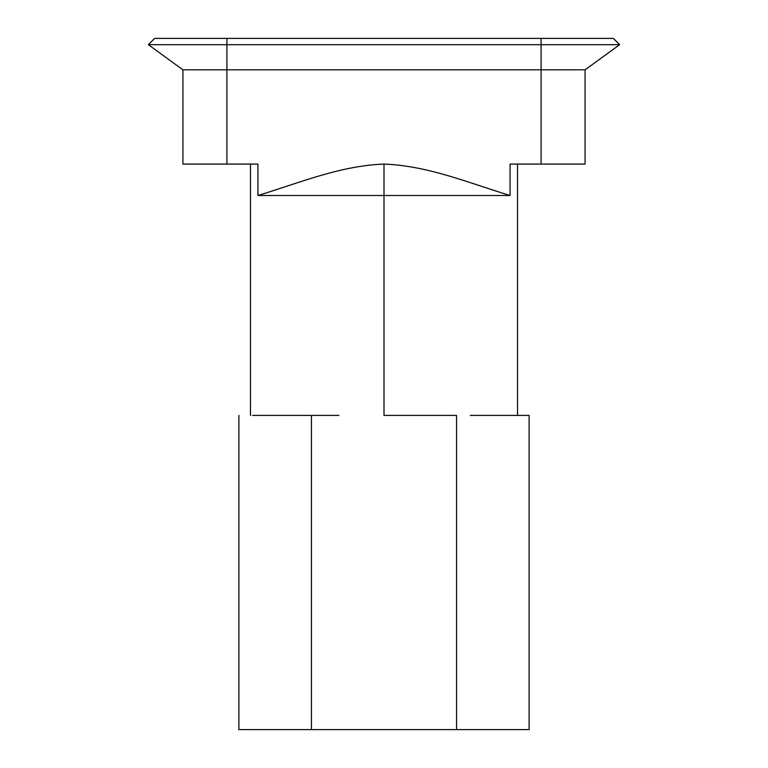 <?xml version="1.0" encoding="UTF-8"?>
<svg xmlns="http://www.w3.org/2000/svg" width="768" height="768" viewBox="0 0 768 768"><rect width="100%" height="100%" fill="white"/><g stroke="black" fill="none" stroke-linecap="round" stroke-linejoin="round"><path stroke-width="1.15" d="M384 415.421L384 195.494L257.923 195.494L257.923 164.074L257.923 195.494L510.077 195.494C468.605 182.899 428.15 165.763 384 164.074L384 195.494L384 164.074C340.003 165.734 299.453 182.87 257.923 195.494C299.453 182.87 340.003 165.734 384 164.074C428.15 165.763 468.605 182.899 510.077 195.494L384 195.494L384 415.421L456.557 415.421L456.557 729.6L238.886 729.6L238.886 415.421L238.886 729.6L311.443 729.6L311.443 415.421L297.725 415.421L311.443 415.421L311.443 729.6L529.114 729.6L456.557 729.6L456.557 415.421L384 415.421M252.605 415.421L297.725 415.421L252.605 415.421M529.114 415.421L529.114 729.6L529.114 415.421L515.395 415.421L529.114 415.421M470.275 415.421L515.395 415.421L470.275 415.421M338.88 415.421L311.443 415.421L338.88 415.421M541.094 164.074L585.072 164.074L510.077 164.074L510.077 195.494L510.077 164.074L585.072 164.074L585.072 69.821L541.094 69.821L585.072 69.821L619.632 44.688L541.094 44.688L619.632 44.688L613.354 38.4L541.094 38.4L541.094 164.074L541.094 38.4L613.354 38.4M226.906 38.4L541.094 38.4L226.906 38.4L226.906 44.688L541.094 44.688L226.906 44.688L226.906 69.821L541.094 69.821L226.906 69.821L226.906 164.074L257.923 164.074L226.906 164.074L226.906 38.4L154.646 38.4L226.906 38.4M154.646 38.4L148.368 44.688L226.906 44.688L148.368 44.688L182.928 69.821L226.906 69.821L182.928 69.821L182.928 164.074L226.906 164.074M250.474 164.074L250.474 415.421M517.526 415.421L517.526 164.074"/></g></svg>
